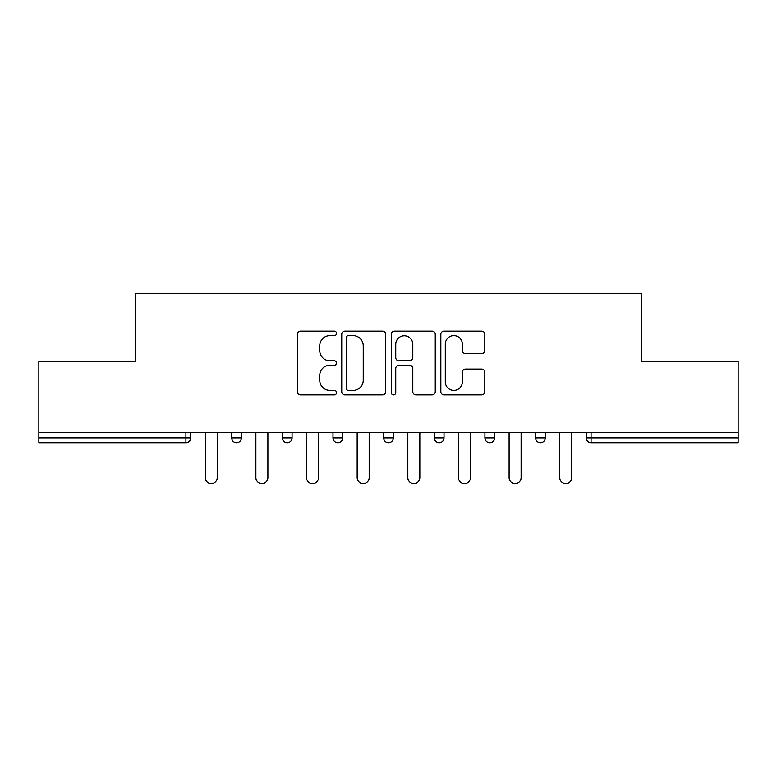 <?xml version="1.0" encoding="UTF-8"?>
<svg xmlns="http://www.w3.org/2000/svg" width="777" height="777" viewBox="0 0 777 777"><rect width="100%" height="100%" fill="white"/><g stroke="black" fill="none" stroke-linecap="round" stroke-linejoin="round"><path stroke-width="1.17" d="M336.558 333.382A2.234 2.234 0 0 0 334.324 331.148L300.466 331.148A3.186 3.186 0 0 0 297.28 334.333L297.28 391.695A3.186 3.186 0 0 0 300.466 394.881L334.324 394.881A2.234 2.234 0 0 0 336.558 392.647A2.234 2.234 0 0 0 334.324 390.423L329.943 390.423A10.198 10.198 0 0 1 319.745 380.225L319.745 375.446A10.198 10.198 0 0 1 329.943 365.248L334.324 365.248A2.234 2.234 0 0 0 336.558 363.014A2.234 2.234 0 0 0 334.324 360.781L329.943 360.781A10.198 10.198 0 0 1 319.745 350.582L319.745 345.804A10.198 10.198 0 0 1 329.943 335.606L334.324 335.606A2.234 2.234 0 0 0 336.558 333.382M481.633 353.613A3.186 3.186 0 0 0 484.819 350.427L484.819 334.333A3.186 3.186 0 0 0 481.633 331.148L444.026 331.148A3.186 3.186 0 0 0 440.841 334.333L440.841 391.695A3.186 3.186 0 0 0 444.026 394.881L481.633 394.881A3.186 3.186 0 0 0 484.819 391.695L484.819 372.261A3.186 3.186 0 0 0 481.633 369.065L465.54 369.065A3.186 3.186 0 0 0 462.354 372.261L462.354 381.895A8.528 8.528 0 0 1 453.826 390.423A8.528 8.528 0 0 1 445.299 381.895L445.299 344.133A8.528 8.528 0 0 1 453.826 335.606A8.528 8.528 0 0 1 462.354 344.133L462.354 350.427A3.186 3.186 0 0 0 465.54 353.613L481.633 353.613M38.85 432.653L38.85 361.558L135.596 361.558L135.596 293.376L641.404 293.376L641.404 361.558L738.15 361.558L738.15 432.653L38.85 432.653L38.85 437.849L185.917 437.849L185.917 432.653M385.713 334.333A3.186 3.186 0 0 0 382.527 331.148L344.92 331.148A3.186 3.186 0 0 0 341.734 334.333L341.734 391.695A3.186 3.186 0 0 0 344.92 394.881L382.527 394.881A3.186 3.186 0 0 0 385.713 391.695L385.713 334.333M394.473 331.148L432.08 331.148A3.186 3.186 0 0 1 435.266 334.333L435.266 391.695A3.186 3.186 0 0 1 432.08 394.881L415.986 394.881A3.186 3.186 0 0 1 412.801 391.695L412.801 368.434A3.186 3.186 0 0 0 409.615 365.248L398.941 365.248A3.186 3.186 0 0 0 395.746 368.434L395.746 392.647A2.234 2.234 0 0 1 393.521 394.881A2.234 2.234 0 0 1 391.287 392.647L391.287 334.333A3.186 3.186 0 0 1 394.473 331.148M185.917 442.715A4.866 4.866 0 0 0 190.783 437.849L185.917 437.849L185.917 442.715A4.866 4.866 0 0 0 190.783 437.849L190.783 432.653L190.783 437.849A4.866 4.866 0 0 1 185.917 442.715L38.85 442.715L38.85 437.849M738.15 432.653L738.15 442.715L591.083 442.715A4.866 4.866 0 0 1 586.217 437.849L586.217 432.653L586.217 437.849L738.15 437.849M231.692 432.653L231.692 437.849L231.692 432.653M236.567 442.715A4.866 4.866 0 0 1 231.692 437.849A4.866 4.866 0 0 0 236.567 442.715A4.866 4.866 0 0 0 241.433 437.849L241.433 432.653L241.433 437.849A4.866 4.866 0 0 1 236.567 442.715A4.866 4.866 0 0 1 231.692 437.849L241.433 437.849A4.866 4.866 0 0 1 236.567 442.715M282.342 432.653L282.342 437.849L282.342 432.653M292.074 432.653L292.074 437.849L292.074 432.653M332.983 432.653L332.983 437.849L332.983 432.653M342.725 432.653L342.725 437.849L342.725 432.653M383.634 437.849A4.866 4.866 0 0 0 388.5 442.715A4.866 4.866 0 0 0 393.366 437.849A4.866 4.866 0 0 1 388.5 442.715A4.866 4.866 0 0 0 393.366 437.849L393.366 432.653L393.366 437.849L383.634 437.849A4.866 4.866 0 0 0 388.5 442.715A4.866 4.866 0 0 1 383.634 437.849L383.634 432.653M434.275 432.653L434.275 437.849L434.275 432.653M444.017 432.653L444.017 437.849L444.017 432.653M494.658 432.653L494.658 437.849L484.926 437.849A4.866 4.866 0 0 0 489.792 442.715A4.866 4.866 0 0 1 484.926 437.849L484.926 432.653M535.567 432.653L535.567 437.849L535.567 432.653M545.308 432.653L545.308 437.849L545.308 432.653M287.208 442.715A4.866 4.866 0 0 1 282.342 437.849A4.866 4.866 0 0 0 287.208 442.715A4.866 4.866 0 0 0 292.074 437.849A4.866 4.866 0 0 1 287.208 442.715A4.866 4.866 0 0 1 282.342 437.849L292.074 437.849A4.866 4.866 0 0 1 287.208 442.715M337.859 442.715A4.866 4.866 0 0 1 332.983 437.849A4.866 4.866 0 0 0 337.859 442.715A4.866 4.866 0 0 0 342.725 437.849A4.866 4.866 0 0 1 337.859 442.715A4.866 4.866 0 0 1 332.983 437.849L342.725 437.849A4.866 4.866 0 0 1 337.859 442.715M439.141 442.715A4.866 4.866 0 0 1 434.275 437.849A4.866 4.866 0 0 0 439.141 442.715A4.866 4.866 0 0 0 444.017 437.849A4.866 4.866 0 0 1 439.141 442.715A4.866 4.866 0 0 1 434.275 437.849L444.017 437.849A4.866 4.866 0 0 1 439.141 442.715M489.792 442.715A4.866 4.866 0 0 0 494.658 437.849A4.866 4.866 0 0 1 489.792 442.715A4.866 4.866 0 0 1 484.926 437.849M540.433 442.715A4.866 4.866 0 0 1 535.567 437.849L545.308 437.849A4.866 4.866 0 0 1 540.433 442.715A4.866 4.866 0 0 0 545.308 437.849A4.866 4.866 0 0 1 540.433 442.715M348.426 335.606A2.234 2.234 0 0 0 346.192 337.84L346.192 388.189A2.234 2.234 0 0 0 348.426 390.423L353.049 390.423A10.198 10.198 0 0 0 363.248 380.225L363.248 345.804A10.198 10.198 0 0 0 353.049 335.606L348.426 335.606M412.801 344.289A8.528 8.528 0 0 0 404.273 335.771A8.528 8.528 0 0 0 395.746 344.289L395.746 357.595A3.186 3.186 0 0 0 398.941 360.781L409.615 360.781A3.186 3.186 0 0 0 412.801 357.595L412.801 344.289M205.235 432.653L205.235 477.612A6.002 6.002 0 0 0 211.237 483.624A6.002 6.002 0 0 0 217.249 477.612L217.249 432.653M255.876 432.653L255.876 477.612A6.002 6.002 0 0 0 261.888 483.624A6.002 6.002 0 0 0 267.89 477.612L267.89 432.653M306.526 432.653L306.526 477.612A6.002 6.002 0 0 0 312.529 483.624A6.002 6.002 0 0 0 318.541 477.612L318.541 432.653M357.167 432.653L357.167 477.612A6.002 6.002 0 0 0 363.18 483.624A6.002 6.002 0 0 0 369.182 477.612L369.182 432.653M407.818 432.653L407.818 477.612A6.002 6.002 0 0 0 413.82 483.624A6.002 6.002 0 0 0 419.833 477.612L419.833 432.653M458.459 432.653L458.459 477.612A6.002 6.002 0 0 0 464.471 483.624A6.002 6.002 0 0 0 470.473 477.612L470.473 432.653M509.11 432.653L509.11 477.612A6.002 6.002 0 0 0 515.112 483.624A6.002 6.002 0 0 0 521.124 477.612L521.124 432.653M559.751 432.653L559.751 477.612A6.002 6.002 0 0 0 565.763 483.624A6.002 6.002 0 0 0 571.765 477.612L571.765 432.653M591.083 432.653L591.083 442.715"/></g></svg>

